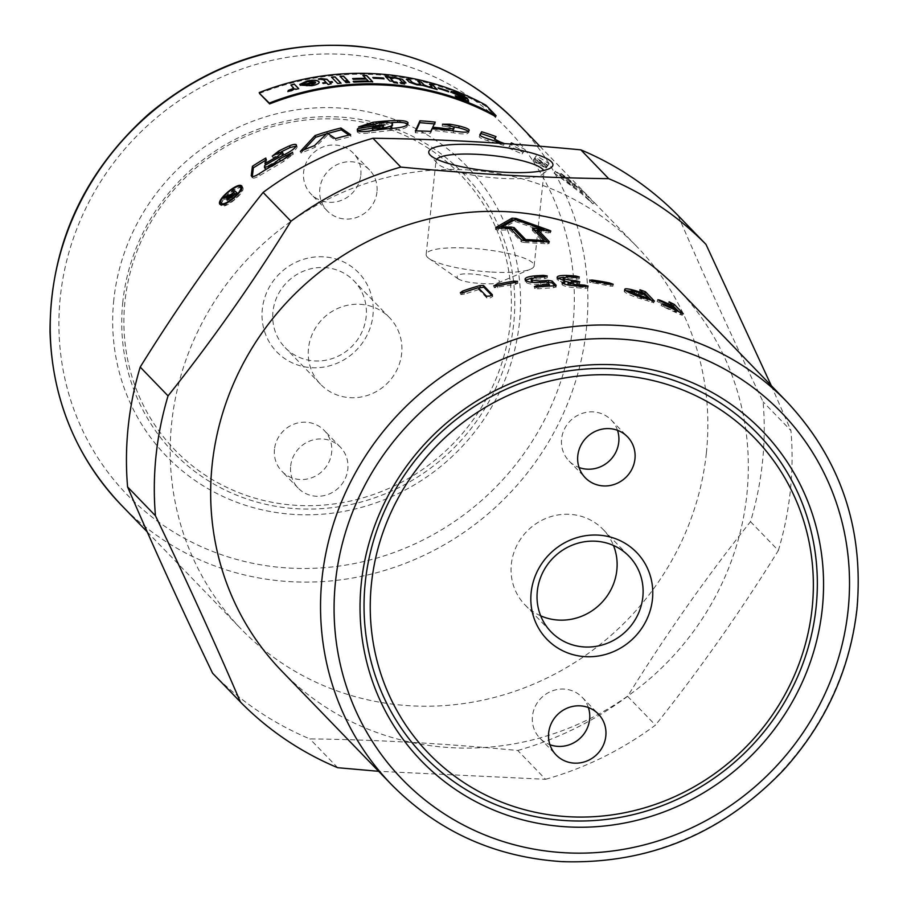 <?xml version="1.0" encoding="UTF-8"?>
<svg xmlns="http://www.w3.org/2000/svg" width="907" height="907" viewBox="0 0 907 907"><rect width="100%" height="100%" fill="white"/><g stroke="black" fill="none" stroke-linecap="round" stroke-linejoin="round"><path stroke-width="0.68" stroke-dasharray="4.54 3.4" d="M416.075 130.925L415.281 132.773L430.564 133.238L431.925 130.291L453.353 132.807C461.946 134.202 466.844 134.338 468.035 133.227L468.5 131.47M453.931 126.844L442.14 126.05L447.979 126.923L453.761 129.089M453.024 130.506L446.527 130.642L432.48 129.089L434.362 123.896M442.14 126.05L442.48 124.225M432.48 129.089L432.56 128.477M434.941 123.953L435.235 122.116M415.281 132.773L415.372 130.925M430.564 133.238L430.768 131.39M431.925 130.291L432.151 128.443M265.479 160.358L266.703 159.643L265.864 165.221L281.748 155.97M288.449 156.423L293.142 154.36L283.449 161.593L260.048 175.368C255.309 178.237 252.702 178.815 252.248 177.137L252.305 176.616M251.352 176.219L252.361 177.715L251.851 176.548M296.181 146.084L297.099 147.104C296.17 149.644 292.428 152.569 285.886 155.902L265.592 167.092L265.332 168.861L269.322 168.112L276.136 164.178L280.252 160.63M283.211 154.02L279.107 154.53L273.03 157.773L280.989 151.934M266.703 159.643L265.842 158.045M293.324 154.077L292.61 152.41M265.592 167.092L264.685 165.528M273.03 157.773L272.202 156.163M554.2 172.942L581.013 193.18L592.906 203.871L580.616 191.456L554.064 173.146L555.413 171.162A275.161 261.896 -44 0 1 572.929 183.758L581.92 190.085A275.161 261.896 -44 0 1 589.437 197.522A275.161 261.896 -44 0 1 594.085 202.476L582.26 191.74A275.161 261.896 136 0 0 555.118 171.57M592.906 203.871L594.255 202.533M554.494 172.511L555.413 171.162M580.616 191.456L581.92 190.085M581.659 190.572L580.389 191.978L581.659 190.572M357.868 130.495L357.471 131.719C357.925 133.51 361.825 133.919 369.172 132.932L391.949 130.268C400.758 129.61 405.826 128.363 407.152 126.526L407.549 123.953M391.756 122.558L374.308 123.976M364.501 125.903L358.889 128.715L373.684 126.458L379.341 124.633L386.699 123.998L392.584 125.121M390.52 128.533L373.831 130.381M372.539 129.633L372.766 129.009L383.434 127.774L383.774 126.867L372.38 128.148M358.889 128.715L358.65 126.889M373.684 126.458L373.537 124.622M372.766 129.009L372.596 127.173M383.434 127.774L383.344 125.937M383.774 126.867L383.695 125.019M303.8 149.916L301.067 153.079L315.092 147.353L327.676 134.871L335.873 140.415L350.975 136.481L348.934 135.086M327.722 133.442L326.463 133.817M335.873 140.415L335.431 138.635M350.975 136.481L350.635 134.678M301.067 153.079L300.387 151.401M315.092 147.353L314.514 145.619M327.676 134.871L327.234 133.102M222.43 204.835C224.653 205.9 228.7 204.018 234.596 199.2C240.117 194.37 242.543 190.833 241.863 188.588M241.818 188.52C239.153 183.724 218.088 201.252 222.362 204.767M242.169 187.137L242.951 187.67C243.824 190.119 241.149 194.064 234.902 199.517C228.235 204.971 223.712 207.045 221.331 205.742L220.934 204.869M221.07 203.361C225.276 195.13 231.818 189.676 240.672 187.012M479.95 135.381L479.179 136.73C479.576 137.705 482.399 139.032 487.66 140.698L503.6 145.267L493.827 140.8L495.007 138.249M503.6 145.267L504.337 143.533M495.301 138.363L496.027 136.617M508.385 147.977L522.171 153.975L524.053 151.106L510.528 144.576L508.385 147.977L510.596 144.032M522.171 153.975L523.033 152.297A275.161 261.896 136 0 0 509.156 146.254M524.053 151.106L523.033 152.297M514.496 144.304A275.161 261.896 -44 0 1 524.972 149.462M548.508 164.62L546.706 167.251L533.713 159.779L535.334 157.353L548.009 165.323L547.533 166.038L549.098 163.77L547.737 165.664A275.161 261.896 136 0 0 534.654 158.135L536.332 155.755A275.161 261.896 -44 0 1 549.098 163.77M533.713 159.779L534.654 158.135M546.706 167.251L547.737 165.664M535.334 157.353L536.332 155.755M559.596 175.312L574.188 186.57L559.596 175.312L560.991 173.418A275.161 261.896 -44 0 1 575.56 184.892L575.412 185.119A275.161 261.896 136 0 0 560.719 173.793M559.857 174.926L560.991 173.418M574.188 186.57L575.412 185.119M574.324 186.332L575.56 184.892M546.331 167.806L533.259 160.471L532.931 160.97L546.059 168.214L547.057 166.605A275.161 261.896 136 0 0 533.838 159.315L534.178 158.816A275.161 261.896 -44 0 1 547.352 166.208M533.259 160.471L534.178 158.816M532.931 160.97L533.838 159.315M546.059 168.214L547.057 166.605M235.106 194.041A273.268 260.082 136 0 0 231.807 196.796L229.528 199.789L232.509 198.225A273.268 260.082 -44 0 1 236.183 195.152L233.972 192.635M236.183 195.152L235.367 194.143M228.349 198.418L229.074 199.257M228.825 198.973L230.31 197.443L224.709 199.517L234.732 193.656L233.416 192.057M236.829 192.953L238.099 194.257L232.929 198.542L227.986 201.15L228.292 199.687M233.292 192.159L232.158 190.753M234.732 193.656L233.938 192.669M232.079 195.844L231.285 194.88M224.709 199.517L223.507 198.168M229.233 198.066L228.065 196.694M230.31 197.443L229.471 196.468M238.099 194.257L236.965 192.84M706.394 452.763A275.161 261.896 136 0 0 636.873 246.602A275.161 261.896 136 0 0 257.01 249.561A275.161 261.896 136 0 0 241.194 629.095A275.161 261.896 136 0 0 523.452 688.186A275.161 261.896 136 0 0 706.394 452.763M259.504 93.444A275.161 261.896 -44 0 1 485.483 106.051L495.607 116.515M457.91 278.608L458.534 279.129C463.001 281.499 471.175 282.995 483.057 283.608C490.585 284.038 495.517 283.834 497.852 282.995C509.711 277.565 449.373 268.053 457.91 278.608M491.73 272.089A54.295 11.009 6 0 0 530.448 269.22A54.295 11.009 6 0 0 534.155 265.785A54.295 11.009 6 0 0 481.3 249.164A54.295 11.009 6 0 0 426.154 254.436A54.295 11.009 6 0 0 429.068 258.563A54.295 11.009 6 0 0 491.73 272.089M212.567 673.187A326.407 310.659 136 0 0 309.843 738.899C376.167 739.681 445.462 743.547 517.727 750.486L545.572 779.294L378.684 771.313M545.572 779.294A326.407 310.659 136 0 0 655.444 725.135L627.587 696.327C665.591 635.036 706.553 576.818 750.497 521.672A326.407 310.659 136 0 0 762.481 462.06A326.407 310.659 136 0 0 763.093 401.812C731.802 336.656 703.481 274.572 678.119 215.571M750.497 521.672L778.353 550.492C740.35 611.783 699.388 669.99 655.444 725.135M778.353 550.492A326.407 310.659 136 0 0 790.337 490.868A326.407 310.659 136 0 0 790.949 430.621L763.093 401.812M281.669 670.965A275.161 261.896 136 0 0 563.927 730.056A275.161 261.896 136 0 0 746.858 494.621A275.161 261.896 136 0 0 677.348 288.471M771.313 385.679L790.949 430.621M122.796 301.997A201.15 191.456 136 0 0 297.655 508.782A201.15 191.456 136 0 0 513.691 323.788A201.15 191.456 136 0 0 338.833 116.992A201.15 191.456 136 0 0 122.796 301.997M113.794 299.911A208.746 198.678 136 0 0 399.522 492.92A208.746 198.678 136 0 0 436.539 140.812A208.746 198.678 136 0 0 113.794 299.911M517.727 750.486A326.407 310.659 136 0 0 627.587 696.327M337.699 767.707L309.843 738.899M436.686 159.247A54.295 11.009 6 0 0 436.006 160.709A54.295 11.009 6 0 0 436.936 163.09A54.295 11.009 6 0 0 501.582 178.362A54.295 11.009 6 0 0 542.601 174.201A54.295 11.009 6 0 0 544.007 172.058A54.295 11.009 6 0 0 543.644 170.482M651.26 300.251L653.573 302.643L641.056 298.879C632.723 296.328 627.236 294.027 624.583 291.963L624.152 291.079L625.592 290.591M630.546 291.283L642.53 294.945L642.893 293.981M642.53 294.945L639.14 291.34L639.809 289.582M639.934 289.798L639.254 291.555L642.213 292.156M654.185 301.158L653.698 302.859L654.412 301.113M639.764 297.541A273.268 260.082 -44 0 1 647.439 300.024L643.811 296.272A273.268 260.082 136 0 0 636.136 293.789C631.51 292.485 629.537 292.36 630.229 293.437L639.764 297.541L640.093 296.612M643.811 296.272L644.492 294.526M647.439 300.024L647.813 299.061M678.935 311.793L682.381 315.432L683.3 313.777M683.073 313.765L682.257 315.228L680.318 314.582L664.389 307.28L661.056 305.523L661.702 303.584M661.827 303.8L661.056 305.523L676.429 311.963L677.007 310.863M676.429 311.963L673.788 309.23L674.661 307.564M673.788 309.23L657.122 301.453L657.768 299.514M657.892 299.729L657.122 301.453L672.495 307.904L673.073 306.793M672.495 307.904L668.119 303.289L668.992 301.623M669.117 301.827L668.244 303.494L673.425 306.09M547.216 243.779L548.984 243.495L547.488 241.942L547.216 243.779L524.337 242.509L524.45 240.65M549.336 241.772L549.041 243.62L549.245 241.874M497.433 228.269L495.664 229.414L498.397 230.129L509.904 229.925L521.536 241.965L524.337 242.509M509.904 229.925L509.995 228.076M495.664 227.918L495.539 229.596L495.539 227.748M543.86 230.117L514.405 219.948M537.352 231.455L548.678 232.929L549.835 232.441L544.858 230.503M550.866 231.058L550.481 232.884L550.084 231.206M524.813 240.661L525.618 241.5A273.268 260.082 -44 0 1 543.928 242.52L532.296 230.48L532.5 228.519M537.5 230.537A273.268 260.082 -44 0 1 543.633 231.308L515.029 221.399L501.492 228.949A273.268 260.082 -44 0 1 510.788 228.893M532.556 228.643L532.296 230.48L534.064 230.174M525.618 241.5L525.686 240.672M501.492 228.949L501.514 228.179M515.029 221.399L515.221 219.551M543.633 231.308L543.815 230.355M543.928 242.52L544.053 241.625M613.064 284.583L612.678 286.056L610.49 286.124L589.471 282.156L591.738 281.862L609.209 284.798L612.792 286.283L613.268 284.469M589.788 280.32L589.471 282.156L589.675 280.093M568.836 282.145L579.584 283.71L579.811 281.862M579.641 282.02L579.471 283.483L572.714 283.698L568.099 284.877L587.951 288.143L588.212 286.295M588.042 286.442L587.838 287.916L585.548 288.324L576.637 287.768C569.279 287.372 564.471 286.374 562.193 284.798L562.725 283.301M564.698 282.803L558.27 280.739L556.966 279.073L557.748 278.256M563.451 277.259L575.423 277.848L579.12 278.993L579.369 277.157M579.21 277.304L579.006 278.766L576.716 279.186L567.805 278.63L563.19 279.787M564.233 280.864L564.812 281.215M554.88 285.784L556.116 287.168L556.15 285.32M556.036 285.501L556.002 286.941L553.689 287.712L538.134 288.789L534.54 288.437L534.314 286.385M534.427 286.601L534.54 288.437L536.842 287.462L549.438 286.068M549.438 286.51L546.796 283.778L546.796 281.93M546.796 283.778L540.833 284.152C533.475 284.617 528.668 284.095 526.411 282.599L525.119 280.977L525.629 280.082M531.899 278.041L543.554 277.236L547.284 278.03L547.318 276.17M547.193 276.363L547.17 277.803L544.846 278.574L535.98 279.084L531.343 280.943M532.318 281.964L539.586 282.814L547.204 282.36M517.614 281.76L517.75 283.177L515.493 284.288L494.247 287.746L496.514 286.385L514.201 282.961L517.863 283.392L517.682 281.555M493.907 285.943L494.247 287.746L493.793 285.75M491.764 295.421L492.784 296.555L492.388 294.764M492.354 294.956L492.671 296.362L490.438 297.825L486.912 297.995L478.726 289.526L478.284 287.757M478.726 289.526L464.35 294.197L460.881 294.548L460.212 292.644M460.325 292.814L460.881 294.548L463.058 292.859L478.431 287.904M337.926 119.134A198.304 188.747 136 0 0 124.951 301.521A198.304 188.747 136 0 0 297.337 505.392A198.304 188.747 136 0 0 510.312 323.005A198.304 188.747 136 0 0 337.926 119.134M323.459 256.817A56.926 54.182 136 0 0 266.817 337.313A56.926 54.182 136 0 0 362.619 342.653A56.926 54.182 136 0 0 323.459 256.817M360.782 175.255A29.409 27.992 136 0 0 353.345 153.215A29.409 27.992 136 0 0 312.745 153.532A29.409 27.992 136 0 0 311.056 194.098A29.409 27.992 136 0 0 341.225 200.413A29.409 27.992 136 0 0 360.782 175.255M274.481 449.271A29.409 27.992 136 0 0 281.918 471.311A29.409 27.992 136 0 0 322.518 470.994A29.409 27.992 136 0 0 324.218 430.428A29.409 27.992 136 0 0 294.038 424.113A29.409 27.992 136 0 0 274.481 449.271M290.671 466.017A29.409 27.992 -44 0 1 310.228 440.847A29.409 27.992 -44 0 1 340.397 447.174A29.409 27.992 -44 0 1 338.708 487.739A29.409 27.992 -44 0 1 298.108 488.057A29.409 27.992 -44 0 1 290.671 466.017M376.972 192.001A29.409 27.992 -44 0 1 357.415 217.158A29.409 27.992 -44 0 1 327.234 210.843A29.409 27.992 -44 0 1 328.935 170.278A29.409 27.992 -44 0 1 369.534 169.96A29.409 27.992 -44 0 1 376.972 192.001M324.457 267.554A47.946 45.633 -44 0 1 354.025 280.921A47.946 45.633 -44 0 1 351.27 347.052A47.946 45.633 -44 0 1 285.081 347.562A47.946 45.633 -44 0 1 277.701 295.319A47.946 45.633 -44 0 1 324.457 267.554M359.977 304.298A47.946 45.633 -44 0 1 389.534 317.665A47.946 45.633 -44 0 1 386.779 383.797A47.946 45.633 -44 0 1 320.59 384.307A47.946 45.633 -44 0 1 313.221 332.064A47.946 45.633 -44 0 1 359.977 304.298M617.508 430.315A29.409 27.992 136 0 0 611.329 420.088A29.409 27.992 136 0 0 581.16 413.773A29.409 27.992 136 0 0 561.603 438.943A29.409 27.992 136 0 0 569.04 460.983A29.409 27.992 136 0 0 579.051 467.502M588.371 707.528A29.409 27.992 136 0 0 582.203 697.302A29.409 27.992 136 0 0 541.592 697.619A29.409 27.992 136 0 0 539.903 738.185A29.409 27.992 136 0 0 549.914 744.704M540.685 615.83A54.295 51.676 -44 0 1 525.051 604.946A54.295 51.676 -44 0 1 516.695 545.776A54.295 51.676 -44 0 1 569.641 514.326A54.295 51.676 -44 0 1 603.121 529.473A54.295 51.676 -44 0 1 613.472 545.47M485.483 106.051L485.971 105.235M315.217 82.186L307.711 81.811L303.369 83.886L299.763 84.419M318.856 81.732C320.024 83.331 317.699 84.714 311.883 85.893L300.364 85.145M315.715 83.013L315.636 82.854A275.921 262.611 136 0 0 304.525 85.133M326.101 82.56L323.527 79.895L319.559 79.827L318.391 79.034M332.007 81.743L332.574 82.163M332.586 82.344L330.08 82.673M331.157 83.807L328.198 84.566M328.221 84.748L326.656 82.979M326.679 83.161L323.266 83.501M323.289 83.682L322.688 82.9M341.043 83.297L337.631 83.478M337.642 83.671L331.554 77.208M348.696 81.687L349.546 82.39M349.546 82.571L346.134 82.65M346.145 82.832L345.284 81.766M347.88 80.848L344.467 80.916M344.467 81.108L340.068 76.369M372.675 81.947L353.911 82.118M353.911 82.299L353.197 81.381M368.276 81.176L366.405 79.045M366.394 79.226L353.356 79.328M353.356 79.521L352.642 78.592M365.68 78.49L362.925 75.451M383.253 78.195L384.024 78.784M384.001 78.977L373.559 78.251M373.548 78.433L372.811 77.469M403.66 83.229L404.545 83.92M404.511 84.102L401.041 83.467M401.007 83.648L400.191 82.594M396.688 82.367L397.572 83.059M397.538 83.24L394.046 82.696M394.023 82.877L393.196 81.811M405.882 83.059L402.561 82.401M402.527 82.582L399.103 79.226L394.59 78.081L390.815 79.056M393.173 81.494L389.817 80.995M389.795 81.176L385.418 76.437M437.072 89.657L434.226 88.693M434.17 88.863L433.603 88.047M433.546 88.228L428.421 87.503L422.209 85.269M422.163 85.451L416.903 85.02L409.352 82.401L406.37 79.09M420.746 84.532L417.98 81.313M432.151 87.219L429.487 84.045M447.945 91.097L448.761 91.698M448.693 91.868L438.886 88.603M438.829 88.773L438.138 87.82M466.606 97.843L464.067 96.8M463.987 96.981L457.967 93.84L454.044 93.342M468.568 101.561L455.972 96.539M455.904 96.709L455.257 95.802M465.37 99.815L465.189 98.512M465.11 98.682L450.756 92.219L451.369 91.46L450.824 92.049M298.72 88.807L295.671 89.419M295.716 89.589L295.013 88.727M295.047 88.909L291.555 90.87L287.882 91.437M287.927 91.618L288.381 90.564M293.596 88.569L290.943 84.952M468.715 131.991L469.236 130.189M468.035 133.227L468.534 131.424M449.464 126.039L449.623 125.336M447.979 126.923L448.364 125.098M446.527 130.642L446.663 129.95M453.353 132.807L453.727 130.982M260.048 175.368L259.085 173.838M283.449 161.593L282.655 159.961M293.142 154.36L292.417 152.693M265.332 168.861L264.425 167.296M285.886 155.902L285.115 154.247M297.099 147.104L296.43 145.415M297.133 146.934L296.464 145.233M279.107 154.53L278.313 152.898M581.013 193.18L582.26 191.74M571.739 185.232L572.929 183.758M407.923 124.701L408.025 122.853M407.152 126.526L407.232 124.667M379.341 124.633L379.251 122.785M386.699 123.998L386.654 122.162M369.172 132.932L368.968 131.107M391.949 130.268L391.903 128.431M234.596 199.2L233.723 198.145M496.061 143.408L496.741 141.651M499.394 143.691L499.825 142.648M487.66 140.698L488.272 138.93M231.807 196.796L230.65 195.413M232.509 198.225L231.682 197.238M232.952 195.141L232.147 194.155M228.768 197.25L228.224 196.604M227.555 198.701L226.365 197.341M227.986 201.15L226.795 199.801M232.929 198.542L231.773 197.159M516.888 122.479A275.161 261.896 -44 0 1 586.41 328.629A275.161 261.896 -44 0 1 403.468 564.063A275.161 261.896 -44 0 1 121.209 504.972M572.918 325.511A263.778 251.058 136 0 0 211.853 81.607A263.778 251.058 136 0 0 165.097 526.536A263.778 251.058 136 0 0 572.918 325.511M391.541 784.623A275.161 261.896 136 0 0 673.799 843.714A275.161 261.896 136 0 0 856.73 608.28A275.161 261.896 136 0 0 787.219 402.13M641.056 298.879L641.68 297.099M651.475 302.314L652.178 300.568M624.583 291.963L625.116 290.172M634.843 292.451L635.161 291.555M636.136 293.789L636.759 292.02M680.318 314.582L681.214 312.915M664.389 307.28L665.171 305.568M663.096 305.954L663.584 304.877M660.455 303.221L661.237 301.509M659.162 301.884L659.65 300.807M521.536 241.965L521.638 240.117M498.397 230.129L498.419 228.281M548.678 232.929L549.041 231.104M609.209 284.798L609.402 284.004M591.738 281.862L591.874 281.113M610.49 286.124L610.955 284.31M593.031 283.199L593.359 281.363M575.877 282.61L575.945 282.009M577.169 283.948L577.374 282.1M572.714 283.698L572.884 281.85M575.355 286.431L575.412 285.841M584.255 286.986L584.335 286.374M585.548 288.324L585.786 286.476M576.637 287.768L576.818 285.92M562.193 284.798L562.295 282.95M558.27 280.739L558.361 278.88M557.283 279.719L557.374 277.871M575.423 277.848L575.503 277.225M576.716 279.186L576.954 277.338M567.805 278.63L567.986 276.782M553.689 287.712L553.701 285.864M538.134 288.789L538.044 286.952M540.833 284.152L540.787 282.315M526.411 282.599L526.287 280.762M525.425 281.578L525.3 279.741M544.846 278.574L544.869 276.726M535.98 279.084L535.935 277.236M515.493 284.288L515.289 282.462M497.796 287.723L497.478 285.92M486.912 297.995L486.469 296.226M464.35 294.197L463.806 292.451M469.248 130.143L468.726 131.946M297.111 146.583L296.442 144.893M588.065 198.848L592.872 203.814M408.059 122.706L407.957 124.554M221.331 205.742L220.095 204.415M242.951 187.67L241.874 186.23M227.963 201.139L226.773 199.778M147.229 531.887L241.194 629.095M539.869 146.254L589.437 197.522M594.232 202.499L636.873 246.602M497.852 282.995L530.448 269.22M458.534 279.129L429.068 258.563M534.155 265.785L544.007 172.058M426.154 254.436L436.006 160.709M542.601 174.201L551.297 167.455M436.936 163.09L429.827 154.689M624.152 291.079L624.685 289.288M561.864 284.129L561.966 282.281M556.966 279.073L557.068 277.225M525.119 280.977L524.994 279.141M340.397 447.174L324.218 430.428M298.108 488.057L281.918 471.311M369.534 169.96L353.345 153.215M327.234 210.843L311.056 194.098M389.534 317.665L354.025 280.921M320.59 384.307L285.081 347.562M569.04 460.983L585.23 477.717M611.329 420.088L627.519 436.834M539.903 738.185L556.093 754.93M582.203 697.302L598.382 714.047M525.051 604.946L551.037 631.828M603.121 529.473L629.118 556.354"/><path stroke-width="1.36" d="M468.715 131.991C468.284 130.755 464.94 129.361 458.693 127.796L453.931 126.844M432.56 128.477L432.73 127.252A275.161 261.896 -44 0 1 446.879 128.805L453.421 128.681L454.192 127.218L452.582 130.801M434.941 123.953L419.748 122.66L416.075 130.925M453.761 129.089L454.18 127.263L448.364 125.098A275.161 261.896 136 0 0 442.48 124.225L449.872 124.214A275.161 261.896 -44 0 1 459.157 125.982C465.45 127.558 468.817 128.953 469.236 130.189L468.534 131.424C467.32 132.524 462.389 132.377 453.727 130.982A275.161 261.896 136 0 0 432.151 128.443L430.768 131.39A275.161 261.896 136 0 0 415.372 130.925L419.941 120.812A275.161 261.896 -44 0 1 435.235 122.116L432.73 127.252M419.748 122.66L419.941 120.812M252.248 177.137L253.37 167.829L265.479 160.358M279.651 161.559L288.449 156.423M265.332 168.861L266.159 169.348M280.989 151.934L290.172 147.524L296.181 146.084M281.748 155.97L283.029 153.623M265.694 164.915L264.969 163.645A275.161 261.896 -44 0 1 277.746 156.423L282.417 152.138L283.188 153.782M253.37 167.829L252.407 166.298A275.161 261.896 -44 0 1 265.842 158.045L264.969 163.645M280.252 160.63L279.447 159.008A275.161 261.896 -44 0 1 292.61 152.41L282.655 159.961A275.161 261.896 136 0 0 259.085 173.838C254.311 176.718 251.692 177.319 251.239 175.629L252.407 166.298M283.211 154.02L282.44 152.376L278.313 152.898A275.161 261.896 136 0 0 272.202 156.163L278.642 151.084A275.161 261.896 -44 0 1 289.469 145.846C293.8 144.122 296.135 143.918 296.464 145.233L296.43 145.415C295.478 147.954 291.714 150.902 285.115 154.247A275.161 261.896 136 0 0 264.685 165.528L264.425 167.296L268.438 166.537A275.161 261.896 -44 0 1 275.286 162.58L279.447 159.008M264.425 167.296L265.377 169.121M407.923 124.701C407.526 123.25 404.091 122.456 397.617 122.332L391.756 122.558M374.308 123.976L364.501 125.903M392.584 124.917L390.52 128.533M373.831 130.381L372.528 129.758L372.392 128.034M372.38 128.148L357.868 130.495L357.471 131.719M372.369 127.796L377.539 128.511A275.161 261.896 -44 0 1 385.758 127.626L391.507 125.948L392.584 123.273L386.654 122.162A275.161 261.896 136 0 0 379.251 122.785L373.537 124.622A275.161 261.896 136 0 0 358.65 126.889L373.049 122.264A275.161 261.896 -44 0 1 397.663 120.484C404.182 120.608 407.628 121.391 408.025 122.853L407.232 124.667C405.882 126.504 400.769 127.762 391.903 128.431A275.161 261.896 136 0 0 368.968 131.107C361.576 132.105 357.653 131.696 357.199 129.894L357.607 128.669A275.161 261.896 -44 0 1 383.695 125.019L383.344 125.937A275.161 261.896 136 0 0 372.596 127.173L372.528 129.758M357.868 130.495L357.607 128.669M348.934 135.086L341.293 129.814L327.722 133.442M326.463 133.817L315.568 137.331L303.8 149.916M350.635 134.678A275.161 261.896 136 0 0 335.431 138.635L327.234 133.102L314.514 145.619A275.161 261.896 136 0 0 300.387 151.401L315.035 135.585A275.161 261.896 -44 0 1 340.941 128.012L350.635 134.678M341.293 129.814L340.941 128.012M315.568 137.331L315.035 135.585M233.439 197.817C239.097 192.862 241.523 189.28 240.729 187.08C238.065 182.273 216.852 199.925 221.138 203.44C223.281 204.631 227.385 202.76 233.439 197.817L233.723 198.145C227.033 203.621 222.476 205.719 220.095 204.415C215.276 200.492 238.904 180.833 241.874 186.23C242.747 188.667 240.026 192.635 233.745 198.134M241.863 188.588L240.729 187.08M221.138 203.44L222.43 204.835M220.934 204.869L221.07 203.361M240.672 187.012L242.169 187.137M495.301 138.363L481.016 133.533L479.95 135.381M504.337 143.533L496.741 141.651A275.161 261.896 136 0 0 488.272 138.93C482.978 137.252 480.143 135.914 479.758 134.939L481.64 131.764A275.161 261.896 -44 0 1 496.027 136.617L494.508 139.066L500.097 141.957A275.161 261.896 -44 0 1 504.337 143.533M481.016 133.533L481.64 131.764M510.788 144.043L511.355 142.875A275.161 261.896 -44 0 1 514.496 144.304M510.596 144.032L511.355 142.875M235.049 193.747L233.972 192.635A275.161 261.896 136 0 0 230.65 195.413L228.349 198.429L231.353 196.842A275.161 261.896 -44 0 1 235.049 193.747L235.367 194.143M233.292 192.159L234.845 190.889L236.829 192.953M228.292 199.687L228.825 198.973M234.845 190.889L236.965 192.84A275.161 261.896 136 0 0 231.773 197.159L226.773 199.778M233.938 192.669L232.158 190.753A275.161 261.896 -44 0 1 233.723 189.484M231.285 194.88L231.807 193.747A275.161 261.896 -44 0 1 233.598 192.25M226.172 197.397L225.401 196.502L230.922 194.449M229.471 196.468L223.507 198.168A275.161 261.896 -44 0 1 225.401 196.502M226.795 199.801L229.142 196.071M495.607 116.515A275.161 261.896 136 0 0 269.628 103.92L259.504 93.444L269.322 103.058A276.113 262.792 -44 0 1 496.084 115.699L495.607 116.515M372.97 138.272L400.826 167.081C473.091 174.019 542.375 177.885 608.699 178.668L580.854 149.859C508.589 142.921 439.294 139.054 372.97 138.272A326.407 310.659 136 0 0 263.098 192.431C219.165 247.566 178.191 305.784 140.2 367.074A326.407 310.659 136 0 0 127.592 486.946C152.954 545.957 181.275 608.03 212.567 673.187L240.423 701.995C215.072 642.995 186.74 580.911 155.448 515.754L127.592 486.946M400.826 167.081A326.407 310.659 136 0 0 290.954 221.24L263.098 192.431M140.2 367.074L168.044 395.883C211.989 340.749 252.951 282.531 290.954 221.24M168.044 395.883A326.407 310.659 136 0 0 155.448 515.754M240.423 701.995A326.407 310.659 136 0 0 337.699 767.707L378.684 771.313M787.219 402.13L677.348 288.471A275.161 261.896 136 0 0 297.485 291.419A275.161 261.896 136 0 0 281.669 670.965L391.541 784.623C438.058 831.56 494.95 857.24 562.215 861.65C648.154 864.382 721.711 834.066 782.888 770.723C825.279 724.183 849.972 670.228 856.99 608.858C863.974 528.577 840.71 459.668 787.219 402.13A275.161 261.896 136 0 0 407.356 405.078A275.161 261.896 136 0 0 391.541 784.623M580.854 149.859A326.407 310.659 136 0 1 678.119 215.571L705.975 244.38L771.313 385.679M705.975 244.38A326.407 310.659 136 0 0 608.699 178.668M816.096 607.305A231.988 220.798 -44 0 1 566.943 820.665A231.988 220.798 -44 0 1 365.283 582.169A231.988 220.798 -44 0 1 614.436 368.809A231.988 220.798 -44 0 1 816.096 607.305M822.286 608.733A237.215 225.764 -44 0 1 455.541 789.521A237.215 225.764 -44 0 1 497.592 389.398A237.215 225.764 -44 0 1 822.286 608.733M504.145 172.239A62.424 12.653 -174 0 1 429.827 154.689A62.424 12.653 -174 0 1 492.161 145.88A62.424 12.653 -174 0 1 551.297 167.455A62.424 12.653 -174 0 1 504.145 172.239M543.644 170.482A54.295 11.009 6 0 0 491.152 155.426A54.295 11.009 6 0 0 436.686 159.247M532.556 228.643L534.336 228.337A275.161 261.896 -44 0 1 543.973 229.471L515.221 219.551L501.537 227.101A275.161 261.896 -44 0 1 511.299 227.045L514.122 227.612L525.754 239.641A275.161 261.896 -44 0 1 544.189 240.672L532.5 228.519M640.387 295.761A275.161 261.896 -44 0 1 648.12 298.267L644.492 294.526A275.161 261.896 136 0 0 636.759 292.02C632.1 290.705 630.104 290.58 630.807 291.646L640.387 295.761L640.093 296.612M630.002 292.972L630.58 291.181L630.354 293.074M492.354 294.956L490.007 296.045L486.469 296.226L478.284 287.757A275.161 261.896 136 0 0 463.806 292.451L460.325 292.814L462.513 291.113A275.161 261.896 -44 0 1 479.894 285.58L483.442 285.444L492.388 294.764M493.907 285.943L496.186 284.583A275.161 261.896 -44 0 1 513.997 281.125L517.568 281.351L515.289 282.462A275.161 261.896 136 0 0 497.478 285.92L493.793 285.75M556.036 285.501L553.701 285.864A275.161 261.896 136 0 0 538.044 286.952L534.427 286.601L536.751 285.614A275.161 261.896 -44 0 1 549.427 284.662L546.796 281.93A275.161 261.896 136 0 0 540.787 282.315C533.384 282.78 528.543 282.258 526.287 280.762L525.3 279.741C524.416 277.95 527.511 276.669 534.597 275.898A275.161 261.896 -44 0 1 543.576 275.388L547.204 275.955L544.869 276.726A275.161 261.896 136 0 0 535.935 277.236L531.253 279.107L532.239 280.127L539.54 280.966A275.161 261.896 -44 0 1 548.486 280.456L552.114 281.034L556.15 285.32M525.3 279.741L524.994 279.141M531.309 280.308L531.094 278.789L531.343 280.943L533.101 282.394M579.641 282.02L577.374 282.1A275.161 261.896 136 0 0 572.884 281.85L568.236 283.018L575.526 284.583A275.161 261.896 -44 0 1 584.493 285.138L588.099 286.068L585.786 286.476A275.161 261.896 136 0 0 576.818 285.92C569.415 285.512 564.562 284.526 562.295 282.95L564.823 280.955L557.374 277.871C556.479 276.159 559.585 275.354 566.694 275.445A275.161 261.896 -44 0 1 575.662 276L579.256 276.93L576.954 277.338A275.161 261.896 136 0 0 567.986 276.782L563.326 277.939L564.301 278.959L571.591 280.512A275.161 261.896 -44 0 1 576.081 280.762L579.811 281.862M568.099 284.877L568.077 282.689L568.236 284.991M562.295 282.95L561.966 282.281M557.374 277.871L557.068 277.225M563.19 279.787L563.156 277.599L563.19 279.787L564.233 280.864M589.788 280.32L592.067 280.025A275.161 261.896 -44 0 1 609.663 282.984L613.155 284.242L610.955 284.31A275.161 261.896 136 0 0 593.359 281.363L589.675 280.093M549.245 241.874L547.488 241.942A275.161 261.896 136 0 0 524.45 240.65L521.638 240.117L509.995 228.076A275.161 261.896 136 0 0 498.419 228.281L495.675 227.566L512.013 218.168L515.947 218.394L550.209 230.616L549.041 231.104A275.161 261.896 136 0 0 537.647 229.618L549.336 241.772M550.084 231.206L550.866 231.058M683.073 313.765L681.214 312.915A275.161 261.896 136 0 0 665.171 305.568L661.827 303.8L663.879 304.23A275.161 261.896 -44 0 1 677.302 310.296L674.661 307.564A275.161 261.896 136 0 0 661.237 301.509L657.892 299.729L659.945 300.172A275.161 261.896 -44 0 1 673.368 306.226L669.117 301.827L674.332 304.435L683.3 313.777M654.185 301.158L652.178 300.568A275.161 261.896 136 0 0 641.68 297.099C633.29 294.537 627.769 292.224 625.116 290.172C623.687 288.188 627.134 288.358 635.467 290.682A275.161 261.896 -44 0 1 643.199 293.188L639.934 289.798L645.455 291.759L654.412 301.113M625.116 290.172L624.685 289.288M625.592 290.591L630.546 291.283M642.893 293.981L643.199 293.188M641.351 291.839L644.741 293.505L651.26 300.251M647.813 299.061L648.12 298.267M672.677 305.5L678.935 311.793M677.007 310.863L677.302 310.296M673.073 306.793L673.368 306.226M514.405 219.948L511.831 220.016L497.433 228.269M544.858 230.503L543.86 230.117M547.488 241.942L537.352 231.455L537.647 229.618M510.788 228.893A273.268 260.082 -44 0 1 511.185 228.904L513.986 229.46L524.813 240.661M534.336 228.337L534.064 230.174A273.268 260.082 -44 0 1 537.5 230.537M525.686 240.672L525.754 239.641M501.514 228.179L501.537 227.101M543.815 230.355L543.973 229.471M544.053 241.625L544.189 240.672M562.725 283.301L564.698 282.803L564.823 280.955M557.748 278.256L563.451 277.259M564.812 281.215L568.836 282.145M547.204 282.36L552.068 282.882L554.88 285.784M549.438 286.068L549.427 284.662M525.629 280.082L531.899 278.041M478.431 287.904L483.85 287.236L491.764 295.421M568.598 816.731A226.773 215.832 -44 0 1 412.594 474.826A226.773 215.832 -44 0 1 794.226 496.106A226.773 215.832 -44 0 1 568.598 816.731M585.412 656.668A62.424 59.409 -44 0 1 542.477 562.567A62.424 59.409 -44 0 1 647.519 568.417A62.424 59.409 -44 0 1 585.412 656.668M605.819 736.087A29.409 27.992 -44 0 1 586.262 761.245A29.409 27.992 -44 0 1 556.093 754.93A29.409 27.992 -44 0 1 557.782 714.365A29.409 27.992 -44 0 1 598.382 714.047A29.409 27.992 -44 0 1 605.819 736.087M577.793 455.688A29.409 27.992 -44 0 1 597.35 430.519A29.409 27.992 -44 0 1 627.519 436.834A29.409 27.992 -44 0 1 625.83 477.411A29.409 27.992 -44 0 1 585.23 477.717A29.409 27.992 -44 0 1 577.793 455.688M579.051 467.502A29.409 27.992 136 0 0 609.64 460.665A29.409 27.992 136 0 0 617.508 430.315M549.914 744.704A29.409 27.992 136 0 0 589.629 719.342A29.409 27.992 136 0 0 588.371 707.528M584.516 646.974A54.295 51.676 136 0 0 637.462 615.524A54.295 51.676 136 0 0 629.118 556.354A54.295 51.676 136 0 0 554.154 556.932A54.295 51.676 136 0 0 551.037 631.828A54.295 51.676 136 0 0 584.516 646.974M613.472 545.47A54.295 51.676 -44 0 1 558.531 620.082A54.295 51.676 -44 0 1 540.685 615.83M269.628 103.92L269.322 103.058M311.226 85.088L315.613 82.673A276.113 262.792 136 0 0 304.491 84.952L311.248 85.269L315.636 82.854M496.084 115.699L485.971 105.235A276.113 262.792 136 0 0 259.209 92.593M299.798 84.6L307.099 81.176C313.221 80.031 317.144 80.213 318.856 81.732L318.833 81.551C320.001 83.149 317.677 84.532 311.849 85.712L300.364 85.145A276.113 262.792 -44 0 1 315.194 82.004L307.677 81.63L299.763 84.419L307.065 81.006C313.198 79.85 317.121 80.031 318.833 81.551L319.23 82.265M320.976 79.374L318.391 79.034L320.897 78.558L326.939 79.272L329.479 81.891A276.113 262.792 -44 0 1 331.996 81.562L332.574 82.163A276.113 262.792 136 0 0 330.057 82.492L331.146 83.614L328.198 84.566L326.656 82.979A276.113 262.792 136 0 0 323.266 83.501L322.688 82.9A276.113 262.792 -44 0 1 326.078 82.378L323.504 79.714L320.976 79.374M331.554 77.208A276.113 262.792 -44 0 1 334.966 76.834L341.032 83.115A276.113 262.792 136 0 0 337.631 83.478L331.554 77.208M345.284 81.766A276.113 262.792 -44 0 1 348.696 81.505L349.546 82.39A276.113 262.792 136 0 0 346.134 82.65L345.284 81.766M340.068 76.369A276.113 262.792 -44 0 1 343.481 76.109L347.88 80.655A276.113 262.792 136 0 0 344.467 80.916L340.068 76.369M362.925 75.451A276.113 262.792 -44 0 1 366.609 75.485L372.686 81.766A276.113 262.792 136 0 0 353.911 82.118L353.197 81.381A276.113 262.792 -44 0 1 368.287 80.984L366.405 79.045A276.113 262.792 136 0 0 353.356 79.328L352.642 78.592A276.113 262.792 -44 0 1 365.691 78.297L362.925 75.451M372.811 77.469A276.113 262.792 -44 0 1 383.276 78.013L384.024 78.784A276.113 262.792 136 0 0 373.559 78.251L372.811 77.469M400.191 82.594A276.113 262.792 -44 0 1 403.694 83.047L404.545 83.92A276.113 262.792 136 0 0 401.041 83.467L400.191 82.594M393.196 81.811A276.113 262.792 -44 0 1 396.722 82.186L397.572 83.059A276.113 262.792 136 0 0 394.046 82.696L393.196 81.811M385.418 76.437A276.113 262.792 -44 0 1 388.445 76.721L402.289 79.306L405.917 82.877A276.113 262.792 136 0 0 402.561 82.401L399.137 79.034L394.624 77.9L390.849 78.864L393.196 81.301A276.113 262.792 136 0 0 389.817 80.995L385.418 76.437M390.464 78.285L393.173 81.494M429.487 84.045A276.113 262.792 -44 0 1 432.73 84.918L437.129 89.476A276.113 262.792 136 0 0 434.226 88.693L422.209 85.269L416.948 84.839L409.386 82.22L406.37 79.09A276.113 262.792 -44 0 1 409.703 79.68L412.47 82.537L417.039 84.306L420.531 83.954L417.98 81.313A276.113 262.792 -44 0 1 421.267 82.038L424.125 84.986L428.558 86.823L431.766 86.403L429.487 84.045M420.746 84.532L420.531 83.954M432.151 87.219L431.766 86.403M438.138 87.82A276.113 262.792 -44 0 1 448.013 90.915L448.761 91.698A276.113 262.792 136 0 0 438.886 88.603L438.138 87.82M457.411 93.024L467.241 98.103L458.046 93.67L454.112 93.172L467.967 99.192L468.647 101.391A276.113 262.792 136 0 0 455.972 96.539L455.257 95.802A276.113 262.792 -44 0 1 465.45 99.645L465.189 98.512L450.824 92.049L451.437 91.29L457.411 93.024L467.162 98.273M453.874 92.82L460.869 96.822L464.974 97.877M450.824 92.049L451.437 91.29L457.343 93.206M290.943 84.952A276.113 262.792 -44 0 1 294.276 84.079L298.675 88.625A276.113 262.792 136 0 0 295.671 89.419L295.013 88.727L291.51 90.689L287.882 91.437L288.335 90.383L293.562 88.387L290.943 84.952M287.927 91.618L288.381 90.564L293.596 88.569L293.244 87.333M318.856 81.732L319.241 82.356M300.398 85.326L315.194 82.004M304.491 84.952L306.634 85.712L311.248 85.269M318.414 79.215L326.962 79.453L329.479 81.891M329.502 82.084L331.996 81.562M332.007 81.743L332.586 82.344M331.157 83.807L330.057 82.492M322.711 83.093L326.078 82.378M331.565 77.39L334.966 77.016L341.043 83.297M345.284 81.947L348.696 81.687L349.546 82.571M340.068 76.551L343.481 76.29L347.88 80.848M362.925 75.632L366.598 75.666L372.675 81.947M353.197 81.562L368.287 80.984M352.63 78.773L365.691 78.297M372.8 77.662L383.253 78.195L384.001 78.977M400.157 82.775L403.66 83.229L404.511 84.102M393.173 82.004L396.688 82.367L397.538 83.24M385.396 76.619L389.092 77.39M389.069 77.571L394.613 77.492L402.289 79.306M402.255 79.499L405.882 83.059M390.429 78.365L390.815 79.056M429.43 84.226L432.673 85.099L437.072 89.657M406.336 79.272L409.703 79.68M409.658 79.861L412.436 82.718L416.993 84.498L420.485 84.136M417.923 81.494L421.267 82.038M421.222 82.22L424.079 85.167L428.512 87.004L431.709 86.584M438.07 88.002L448.693 91.868M464.894 98.047L467.967 99.192M467.887 99.362L468.568 101.561M455.189 95.972L465.45 99.645M450.756 92.219L451.369 91.46M290.988 85.133L294.322 84.26L298.72 88.807M293.596 88.569L293.29 87.514L293.596 88.569M458.693 127.796L459.157 125.982M449.623 125.336L449.872 124.214M453.024 130.506L453.421 128.681M446.663 129.95L446.879 128.805M275.853 163.657L275.286 162.58M269.039 167.602L268.438 166.537M290.172 147.524L289.469 145.846M279.288 152.455L278.642 151.084M283.199 154.099L282.428 152.455M278.392 157.727L277.746 156.423M397.617 122.332L397.663 120.484M373.185 124.1L373.049 122.264M391.541 127.796L391.507 125.948M385.815 128.941L385.758 127.626M377.641 129.86L377.539 128.511M499.825 142.648L500.097 141.957M228.224 196.604L227.6 195.878M147.229 531.887L121.209 504.972A275.161 261.896 -44 0 1 137.025 125.427A275.161 261.896 -44 0 1 516.888 122.479L539.869 146.254M848.102 610.173A263.778 251.058 -44 0 1 440.28 811.209A263.778 251.058 -44 0 1 487.036 366.269A263.778 251.058 -44 0 1 848.102 610.173M635.161 291.555L635.467 290.682M644.741 293.505L645.455 291.759M673.425 306.09L674.332 304.435M663.584 304.877L663.879 304.23M659.65 300.807L659.945 300.172M511.831 220.016L512.013 218.168M515.8 219.732L515.947 218.394M513.986 229.46L514.122 227.612M511.185 228.904L511.299 227.045M609.402 284.004L609.663 282.984M591.874 281.113L592.067 280.025M575.945 282.009L576.081 280.762M571.467 281.828L571.591 280.512M575.412 285.841L575.526 284.583M584.335 286.374L584.493 285.138M566.569 276.748L566.694 275.445M575.503 277.225L575.662 276M564.177 280.807L564.301 278.959M552.068 282.882L552.114 281.034M536.819 287.043L536.751 285.614M534.631 277.361L534.597 275.898M543.565 276.782L543.576 275.388M532.318 281.964L532.239 280.127M539.574 282.394L539.54 280.966M548.463 282.315L548.486 280.456M514.167 282.644L513.997 281.125M496.458 286.124L496.186 284.583M463.012 292.712L462.513 291.113M480.313 287.36L479.894 285.58M483.85 287.236L483.442 285.444M121.209 504.972C75.871 456.89 52.141 399.159 50.01 331.781C50.191 245.808 82.968 173.316 148.351 114.327C208.406 63.932 276.59 41.121 352.88 45.894C417.469 51.688 472.139 77.22 516.888 122.479"/></g></svg>
